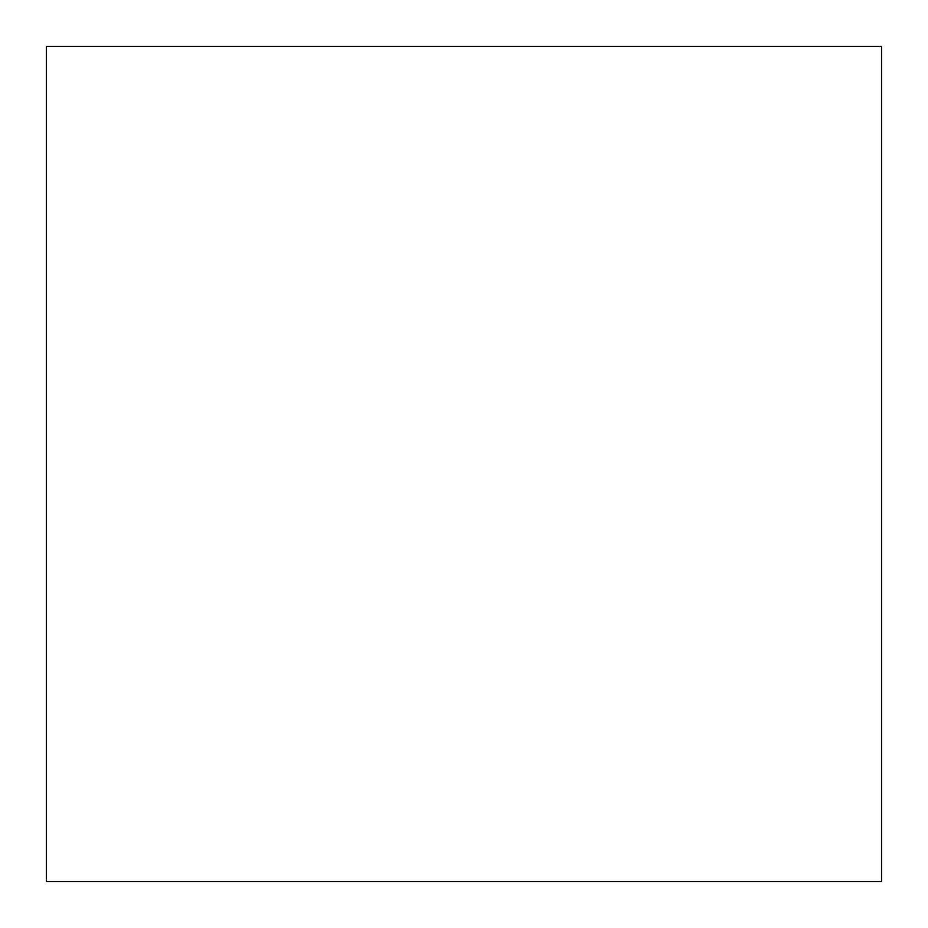 <?xml version="1.0" encoding="UTF-8"?>
<svg xmlns="http://www.w3.org/2000/svg" width="928" height="928" viewBox="0 0 928 928"><rect width="100%" height="100%" fill="white"/><g stroke="black" fill="none" stroke-linecap="round" stroke-linejoin="round"><path stroke-width="1.39" d="M881.6 46.4L46.4 46.4L46.4 881.6L881.6 881.6L881.6 46.4"/></g></svg>
